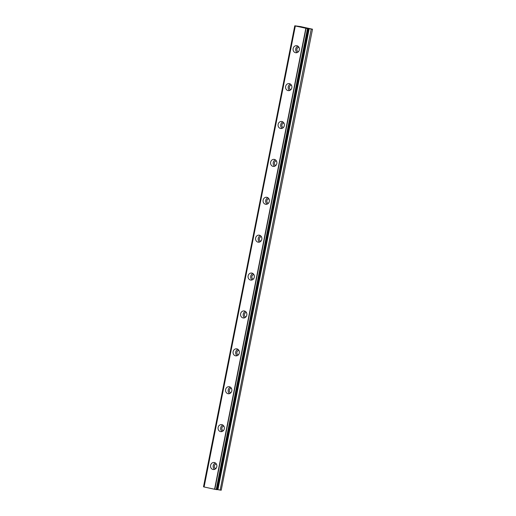 <?xml version="1.0" encoding="UTF-8"?>
<svg xmlns="http://www.w3.org/2000/svg" width="516" height="516" viewBox="0 0 516 516"><rect width="100%" height="100%" fill="white"/><g stroke="black" fill="none" stroke-linecap="round" stroke-linejoin="round"><path stroke-width="0.77" d="M215.849 468.547A2.258 2.012 97.1 0 1 216.41 464.09M298.377 51.755A2.258 2.012 97.1 0 1 298.938 47.298M290.876 89.649A2.258 2.012 97.1 0 1 291.437 85.192M283.374 127.536A2.258 2.012 97.1 0 1 283.929 123.079M275.873 165.423A2.258 2.012 97.1 0 1 276.428 160.973M268.365 203.317A2.258 2.012 97.1 0 1 268.926 198.86M260.864 241.204A2.258 2.012 97.1 0 1 261.425 236.747M253.362 279.098A2.258 2.012 97.1 0 1 253.924 274.641M245.861 316.985A2.258 2.012 97.1 0 1 246.422 312.528M238.36 354.879A2.258 2.012 97.1 0 1 238.914 350.422M230.858 392.766A2.258 2.012 97.1 0 1 231.413 388.309M223.351 430.66A2.258 2.012 97.1 0 1 223.912 426.203M210.612 465.342A3.541 3.161 -82.9 0 0 213.263 469.528A3.541 3.161 -82.9 0 0 216.797 466.683A3.541 3.161 -82.9 0 0 214.146 462.497A3.541 3.161 -82.9 0 0 210.612 465.342M215.404 462.981A3.541 3.161 -82.9 0 0 213.218 465.671A3.541 3.161 -82.9 0 0 214.604 469.379M293.14 48.556A3.541 3.161 -82.9 0 0 295.791 52.742A3.541 3.161 -82.9 0 0 299.325 49.891A3.541 3.161 -82.9 0 0 296.674 45.705A3.541 3.161 -82.9 0 0 293.14 48.556M297.932 46.188A3.541 3.161 -82.9 0 0 295.745 48.878A3.541 3.161 -82.9 0 0 297.132 52.587M285.638 86.443A3.541 3.161 -82.9 0 0 288.289 90.629A3.541 3.161 -82.9 0 0 291.817 87.784A3.541 3.161 -82.9 0 0 289.173 83.598A3.541 3.161 -82.9 0 0 285.638 86.443M290.431 84.076A3.541 3.161 -82.9 0 0 288.244 86.772A3.541 3.161 -82.9 0 0 289.631 90.474M278.137 124.33A3.541 3.161 -82.9 0 0 280.788 128.516A3.541 3.161 -82.9 0 0 284.316 125.672A3.541 3.161 -82.9 0 0 281.665 121.486A3.541 3.161 -82.9 0 0 278.137 124.33M282.929 121.969A3.541 3.161 -82.9 0 0 280.736 124.659A3.541 3.161 -82.9 0 0 282.129 128.368M270.636 162.224A3.541 3.161 -82.9 0 0 273.286 166.41A3.541 3.161 -82.9 0 0 276.815 163.566A3.541 3.161 -82.9 0 0 274.164 159.38A3.541 3.161 -82.9 0 0 270.636 162.224M275.428 159.857A3.541 3.161 -82.9 0 0 273.235 162.546A3.541 3.161 -82.9 0 0 274.622 166.255M263.134 200.111A3.541 3.161 -82.9 0 0 265.779 204.297A3.541 3.161 -82.9 0 0 269.313 201.453A3.541 3.161 -82.9 0 0 266.662 197.267A3.541 3.161 -82.9 0 0 263.134 200.111M267.927 197.751A3.541 3.161 -82.9 0 0 265.734 200.44A3.541 3.161 -82.9 0 0 267.12 204.143M255.626 238.005A3.541 3.161 -82.9 0 0 258.277 242.191A3.541 3.161 -82.9 0 0 261.812 239.347A3.541 3.161 -82.9 0 0 259.161 235.161A3.541 3.161 -82.9 0 0 255.626 238.005M260.419 235.638A3.541 3.161 -82.9 0 0 258.232 238.328A3.541 3.161 -82.9 0 0 259.619 242.036M248.125 275.892A3.541 3.161 -82.9 0 0 250.776 280.078A3.541 3.161 -82.9 0 0 254.311 277.234A3.541 3.161 -82.9 0 0 251.66 273.048A3.541 3.161 -82.9 0 0 248.125 275.892M252.917 273.532A3.541 3.161 -82.9 0 0 250.731 276.221A3.541 3.161 -82.9 0 0 252.118 279.924M240.624 313.786A3.541 3.161 -82.9 0 0 243.275 317.972A3.541 3.161 -82.9 0 0 246.803 315.128A3.541 3.161 -82.9 0 0 244.158 310.942A3.541 3.161 -82.9 0 0 240.624 313.786M245.416 311.419A3.541 3.161 -82.9 0 0 243.23 314.109A3.541 3.161 -82.9 0 0 244.616 317.817M233.122 351.673A3.541 3.161 -82.9 0 0 235.773 355.859A3.541 3.161 -82.9 0 0 239.301 353.015A3.541 3.161 -82.9 0 0 236.65 348.829A3.541 3.161 -82.9 0 0 233.122 351.673M237.915 349.306A3.541 3.161 -82.9 0 0 235.722 352.002A3.541 3.161 -82.9 0 0 237.115 355.705M225.621 389.567A3.541 3.161 -82.9 0 0 228.272 393.753A3.541 3.161 -82.9 0 0 231.8 390.902A3.541 3.161 -82.9 0 0 229.149 386.716A3.541 3.161 -82.9 0 0 225.621 389.567M230.413 387.2A3.541 3.161 -82.9 0 0 228.22 389.89A3.541 3.161 -82.9 0 0 229.607 393.598M218.12 427.454A3.541 3.161 -82.9 0 0 220.764 431.64A3.541 3.161 -82.9 0 0 224.299 428.796A3.541 3.161 -82.9 0 0 221.648 424.61A3.541 3.161 -82.9 0 0 218.12 427.454M222.912 425.087A3.541 3.161 -82.9 0 0 220.719 427.783A3.541 3.161 -82.9 0 0 222.106 431.486M203.517 486.801L294.778 25.8L300.525 26.574L312.502 29.206L221.222 490.2L220.158 490.065L311.251 29.038L220.158 490.065M294.849 25.819L295.346 25.955L203.988 486.956L214.566 489.252L216.443 489.6L307.723 28.606L308.297 28.677L307.639 28.457L311.251 29.038M217.068 489.542L219.971 490.039M203.568 486.814L203.994 486.923M216.443 489.6L217.017 489.665M214.811 489.297L306.091 28.303L307.504 28.567L216.223 489.561M217.036 489.671L308.316 28.677L217.017 489.671M311.438 29.07L312.502 29.206M204.091 486.981L295.275 25.955L203.988 486.956M295.371 25.987L305.846 28.257L214.566 489.252M309.02 28.625L217.739 489.626M217.926 489.658L309.207 28.657M203.498 486.794L294.778 25.8"/></g></svg>
